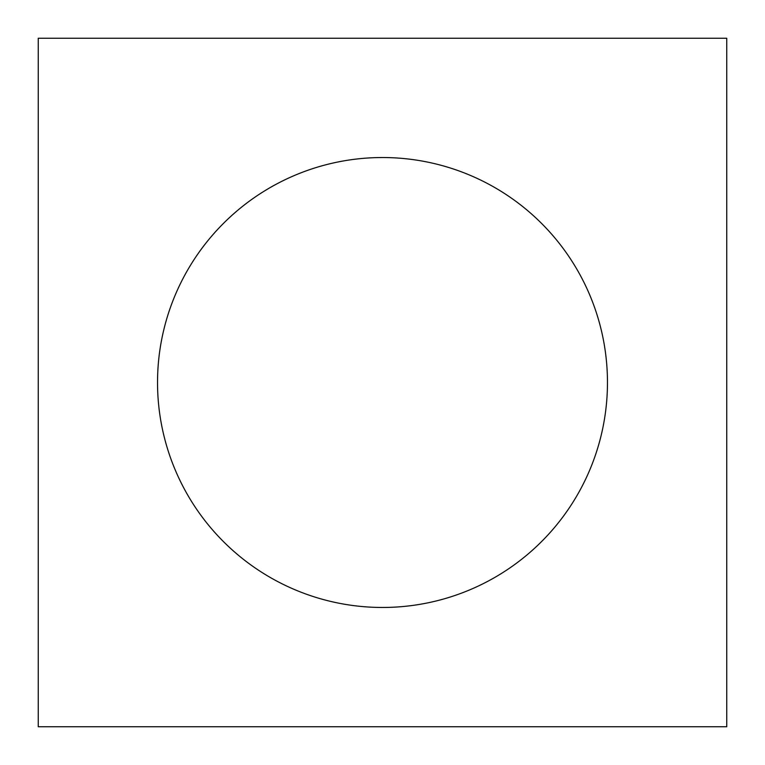 <?xml version="1.0" encoding="UTF-8"?>
<svg xmlns="http://www.w3.org/2000/svg" width="765" height="765" viewBox="0 0 765 765"><rect width="100%" height="100%" fill="white"/><g stroke="black" fill="none" stroke-linecap="round" stroke-linejoin="round"><path stroke-width="1.15" d="M726.75 726.75L726.75 38.25L38.25 38.25L38.25 726.75L726.75 726.75M607.467 382.5A224.967 224.967 0 0 0 382.5 157.533A224.967 224.967 0 0 0 157.533 382.5A224.967 224.967 0 0 0 382.5 607.467A224.967 224.967 0 0 0 607.467 382.5"/></g></svg>

